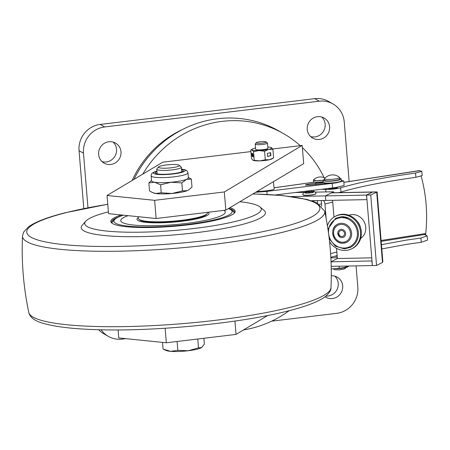 <?xml version="1.0" encoding="UTF-8"?>
<svg xmlns="http://www.w3.org/2000/svg" width="450" height="450" viewBox="0 0 450 450"><rect width="100%" height="100%" fill="white"/><g stroke="black" fill="none" stroke-linecap="round" stroke-linejoin="round"><path stroke-width="0.67" d="M267.654 315.523L236.042 334.412L234.945 321.075M236.042 334.412L166.337 342.782L165.139 328.241M166.337 342.782L118.755 337.933L118.097 329.923M224.331 191.953L225.821 210.139L303.688 163.62L302.192 145.434L224.331 191.953L154.626 200.323L107.044 195.48L162.787 162.174L250.903 151.594M225.821 210.139L156.122 218.509L154.626 200.323M156.122 218.509L108.54 213.666L107.044 195.48M272.694 148.972L302.192 145.434M142.813 174.105A106.29 102.15 -60.4 0 1 222.244 121.365A106.29 102.15 -60.4 0 1 283.309 133.498A106.29 102.15 -60.4 0 1 300.257 145.665M133.959 179.393A106.29 102.15 -60.4 0 1 217.614 118.738A106.29 102.15 -60.4 0 1 278.679 130.871L283.309 133.498M302.372 147.606A106.29 102.15 -60.4 0 1 324.051 177.576M289.215 310.669A106.29 102.15 -60.4 0 1 243.557 329.918M102.043 161.634A11.554 11.104 119.6 0 0 106.307 161.961A11.554 11.104 119.6 0 0 115.942 154.052A11.554 11.104 119.6 0 0 113.141 142.076M108.877 141.75A11.554 11.104 -60.4 0 1 115.515 143.066A11.554 11.104 -60.4 0 1 120.746 155.289A11.554 11.104 -60.4 0 1 110.751 164.481A11.554 11.104 -60.4 0 1 104.113 163.164A11.554 11.104 -60.4 0 1 98.882 150.941A11.554 11.104 -60.4 0 1 108.877 141.75M325.952 296.089A11.554 11.104 119.6 0 0 327.999 296.032A11.554 11.104 119.6 0 0 337.629 288.124A11.554 11.104 119.6 0 0 334.834 276.148M331.29 275.76A11.554 11.104 -60.4 0 1 337.207 277.144A11.554 11.104 -60.4 0 1 342.439 289.361A11.554 11.104 -60.4 0 1 332.438 298.558A11.554 11.104 -60.4 0 1 325.8 297.236A11.554 11.104 -60.4 0 1 325.069 296.781M321.75 117.028A11.554 11.104 -60.4 0 1 324.546 129.004A11.554 11.104 -60.4 0 1 314.916 136.907A11.554 11.104 -60.4 0 1 310.652 136.581M319.359 139.433A11.554 11.104 119.6 0 0 329.355 130.236A11.554 11.104 119.6 0 0 324.124 118.018A11.554 11.104 119.6 0 0 317.486 116.696A11.554 11.104 119.6 0 0 307.491 125.893A11.554 11.104 119.6 0 0 312.722 138.111A11.554 11.104 119.6 0 0 319.359 139.433M183.054 129.223A100.896 96.969 119.6 0 0 132.142 180.484M83.801 208.553L79.048 150.694A23.878 22.944 -60.4 0 1 100.209 124.431L104.653 126.951L319.224 101.188A23.878 22.944 119.6 0 1 332.938 103.911A23.878 22.944 119.6 0 1 344.25 121.899L349.149 181.519M356.085 265.877L357.829 287.089A23.878 22.944 119.6 0 1 336.668 313.352L271.659 321.159M104.653 126.951A23.878 22.944 119.6 0 0 83.492 153.214L79.048 150.694M87.969 207.726L83.492 153.214M101.143 329.794A23.878 22.944 119.6 0 0 108.383 336.392A23.878 22.944 119.6 0 0 122.096 339.12L125.904 338.659M100.209 124.431L314.781 98.663A23.878 22.944 -60.4 0 1 328.5 101.391L332.938 103.911M108.383 336.392L103.939 333.872A23.878 22.944 -60.4 0 1 98.691 329.732M315.726 182.486L323.224 182.07M329.091 183.054L309.397 185.119L305.589 185.006M306.011 185.164C302.996 185.091 311.31 183.549 315.574 183.392L323.634 182.559M275.434 194.94L333.911 187.751A13.866 2.216 175.3 0 0 336.178 187.436L344.121 185.49L343.749 180.928L341.331 180.529M336.999 182.689A13.866 2.216 175.3 0 1 332.213 183.358L336.999 182.689L343.749 180.928M331.251 268.959L339.188 268.228A13.866 2.216 175.3 0 0 343.98 267.553L349.059 266.017M255.684 192.302L266.85 191.385L332.213 183.358L332.584 187.92M311.451 200.722L325.851 200.441L325.479 195.896L333.579 191.773L333.658 192.741M366.952 199.569L366.435 195.092L372.381 192.071A6.159 2.216 -91.1 0 1 372.757 191.97L331.796 192.774A6.159 2.216 88.9 0 0 331.419 192.876L325.479 195.896L291.454 196.56M295.043 192.532L304.56 192.347M315.169 192.139L333.579 191.773M360.658 238.444A13.095 12.037 -116.9 0 0 365.754 227.227A13.095 12.037 -116.9 0 0 348.868 215.252M357.013 221.107A13.095 12.037 63.1 0 1 360.726 228.414M371.739 257.85L337.382 258.525L336.544 248.31M333.979 217.108L332.595 200.306M376.543 265.477L370.749 195.007L377.117 192.009L382.843 261.647L382.483 262.457L376.543 265.477L372.375 265.556L366.581 195.086L372.521 192.066A6.159 2.216 88.9 0 1 372.904 191.97A6.159 2.216 88.9 0 1 373.078 191.987M366.435 195.092L325.479 195.896L325.851 200.441L366.812 199.637M331.155 264.915L331.273 266.366L331.155 264.915M337.382 258.525L331.043 261.743L337.382 258.525M371.998 260.944L331.043 261.816M372.369 265.489L371.858 261.017M370.749 195.007L366.581 195.086M372.229 265.562L331.194 266.366M330.857 257.856L337.314 257.732M257.136 191.43A9.242 0.782 -6.3 0 0 266.237 190.817A9.242 0.782 -6.3 0 0 273.864 189.422A9.242 0.782 -6.3 0 0 274.207 189.163L273.392 181.721M341.814 216.697A16.324 15.008 63.1 0 1 348.486 218.126A16.324 15.008 63.1 0 1 358.104 237.06A16.324 15.008 63.1 0 1 354.938 243.776M341.319 224.398A9.051 8.325 63.1 0 1 350.499 233.139A9.051 8.325 63.1 0 1 342.782 242.213A9.051 8.325 63.1 0 1 333.608 233.471A9.051 8.325 63.1 0 1 341.319 224.398M342.923 243.208A10.119 9.304 63.1 0 1 333.202 235.845A10.119 9.304 63.1 0 1 336.949 224.578A10.119 9.304 63.1 0 1 341.348 223.29A10.119 9.304 63.1 0 1 351.332 231.379A10.119 9.304 63.1 0 1 346.095 242.572A10.119 9.304 63.1 0 1 342.984 243.208M341.432 230.462A3.083 2.829 63.1 0 1 344.559 233.438A3.083 2.829 63.1 0 1 341.933 236.526A3.083 2.829 63.1 0 1 338.811 233.55A3.083 2.829 63.1 0 1 341.432 230.462M341.381 229.359A4.185 3.848 63.1 0 1 345.628 233.398A4.185 3.848 63.1 0 1 342.056 237.594A4.185 3.848 63.1 0 1 339.711 236.857A4.185 3.848 63.1 0 1 337.798 233.106A4.185 3.848 63.1 0 1 341.381 229.359M341.713 217.637A15.457 14.209 63.1 0 1 357.384 232.56A15.457 14.209 63.1 0 1 344.211 248.051A15.457 14.209 63.1 0 1 328.545 233.128A15.457 14.209 63.1 0 1 341.713 217.637M351.782 248.749L352.592 248.338A18.174 16.712 -116.9 0 0 360.641 228.094A18.174 16.712 -116.9 0 0 342.889 214.251A18.174 16.712 -116.9 0 0 336.122 215.933L335.312 216.343A18.174 16.712 63.1 0 1 342.079 214.667A18.174 16.712 63.1 0 1 359.831 228.504A18.174 16.712 63.1 0 1 351.782 248.749A18.174 16.712 63.1 0 1 345.015 250.431A18.174 16.712 63.1 0 1 329.563 241.723M327.414 225.709A18.174 16.712 63.1 0 1 335.312 216.343M341.19 216.726A16.324 15.008 63.1 0 1 341.764 216.703L348.486 218.126M315.911 193.618A6.548 1.046 175.3 0 1 315.934 193.691A6.548 1.046 175.3 0 1 314.274 194.541A6.548 1.046 175.3 0 1 307.125 195.396A6.548 1.046 175.3 0 1 302.884 194.766A6.548 1.046 175.3 0 1 302.895 194.687M326.121 218.289L324.951 204.058A4.624 3.375 -104.7 0 0 323.426 200.486M321.233 200.531L321.688 206.1M312.66 201.133A9.63 1.541 -4.7 0 0 315.799 200.638M341.994 192.578A9.63 1.541 -4.7 0 0 340.307 192.257M321.502 203.844L319.483 204.368M339.384 177.266A7.549 1.209 175.3 0 1 339.536 177.474A7.549 1.209 175.3 0 1 332.134 179.297A7.549 1.209 175.3 0 1 324.489 178.723A7.549 1.209 175.3 0 1 324.489 178.718A7.549 1.209 175.3 0 1 324.602 178.481M324.489 178.718L324.619 180.231A7.549 1.209 -4.7 0 0 324.619 180.231A7.549 1.209 -4.7 0 0 324.619 180.236A7.549 1.209 -4.7 0 0 332.257 180.816A7.549 1.209 -4.7 0 0 339.66 178.993A7.549 1.209 -4.7 0 0 339.66 178.987L339.536 177.48A7.549 1.204 175.3 0 1 332.156 179.297A7.549 1.204 175.3 0 1 324.495 178.723A7.549 1.204 175.3 0 1 324.579 178.509A10.783 10.783 0 0 1 339.412 177.289A7.549 1.204 175.3 0 1 339.536 177.474A7.549 1.209 175.3 0 1 339.536 177.48M339.593 178.189A9.09 1.451 175.3 0 1 341.044 178.633A9.09 1.451 175.3 0 1 341.196 178.869A9.09 1.451 175.3 0 1 333.028 180.99A9.09 1.451 175.3 0 1 323.235 180.596A9.09 1.451 175.3 0 1 323.083 180.36A9.09 1.451 175.3 0 1 324.551 179.426M341.196 178.869L341.348 180.686A9.09 1.451 175.3 0 1 333.18 182.812A9.09 1.451 175.3 0 1 323.381 182.413A9.09 1.451 175.3 0 1 323.229 182.177L323.083 180.36M348.384 266.321A9.09 1.451 175.3 0 1 343.654 267.992A9.09 1.451 175.3 0 1 334.356 268.673M313.442 180.129L313.56 181.586A6.548 1.046 -4.7 0 0 313.56 181.586A6.548 1.046 -4.7 0 0 323.196 181.727M313.419 180.051L316.614 180.709L323.117 180.203A6.548 1.046 175.3 0 1 313.436 180.073M415.564 173.047L415.912 177.294L401.597 179.404C375.891 183.426 355.697 187.644 341.01 192.066L340.661 187.819C355.348 183.398 375.542 179.179 401.248 175.157L415.564 173.047L421.847 171.349L419.293 170.618L343.862 182.34M337.264 187.447A4.624 0.557 174.3 0 1 337.427 187.571A4.624 0.557 174.3 0 1 334.766 188.347A4.624 0.557 174.3 0 1 328.23 188.494A4.624 0.557 174.3 0 1 328.241 188.454M425.093 234.748L425.002 233.651L424.682 234.602L427.151 235.879L427.5 240.126L421.256 242.28L406.935 244.316L381.797 248.917M427.151 235.879L420.907 238.033L406.586 240.069L381.448 244.671M421.161 176.226A144.09 129.606 -75.2 0 1 425.565 234.922M419.445 170.719L343.868 182.379M321.694 189.259L325.693 189.444C331.088 189.467 336.077 188.927 340.661 187.819M415.912 177.294L422.196 175.596L421.847 171.349M338.529 192.645L341.01 192.066M337.196 256.269L334.547 256.292M424.614 234.495L381.178 241.363M260.049 141.744A4.978 0.799 -4.7 0 0 256.337 142.701A4.978 0.799 -4.7 0 0 262.446 143.106A4.978 0.799 -4.7 0 0 266.136 141.896A4.978 0.799 -4.7 0 0 260.049 141.744M266.136 141.896L267.39 142.931A6.159 0.984 175.3 0 1 267.48 143.083A6.159 0.984 175.3 0 1 262.822 144.428A6.159 0.984 175.3 0 1 255.201 144.09A6.159 0.984 175.3 0 1 255.268 143.927L256.337 142.701M267.733 148.078A6.159 0.984 175.3 0 1 267.907 148.286A6.159 0.984 175.3 0 1 262.547 149.709A6.159 0.984 175.3 0 1 255.803 149.501A6.159 0.984 175.3 0 1 255.628 149.293L255.201 144.09M254.222 160.166L253.524 151.622L252.079 149.951L250.774 150.041L251.477 158.586L252.922 160.256L259.83 160.864L265.292 159.795L269.522 159.699L273.516 157.911M251.826 153.27L252.079 156.302L253.176 156.932L252.922 153.9L251.826 153.27M253.524 151.622L258.981 150.559A10.013 1.603 175.3 0 1 252.079 149.951A10.013 1.603 175.3 0 1 252.152 149.13L250.774 150.041M264.589 151.251L268.673 149.394A10.013 1.603 175.3 0 1 258.981 150.559L264.589 151.251L265.292 159.795M270.636 152.646L267.311 153.422L267.559 156.454L270.883 155.678L270.636 152.646M272.908 149.304L271.463 147.634A10.013 1.603 175.3 0 1 268.673 149.394L272.908 149.304L273.611 157.849M253.074 160.329A10.013 1.603 -4.7 0 0 259.83 160.864A10.013 1.603 -4.7 0 0 269.522 159.699A10.013 1.603 -4.7 0 0 272.233 158.754L273.577 157.871M267.806 147.026A10.013 1.603 175.3 0 1 271.311 147.555A10.013 1.603 175.3 0 1 271.463 147.634M252.152 149.13A10.013 1.603 175.3 0 1 254.863 148.185A10.013 1.603 175.3 0 1 255.527 148.039M252.304 153.546L252.523 156.246L253.148 156.606M252.523 156.246L252.079 156.302M267.553 156.352L270.568 155.649L270.326 152.719M270.568 155.649L270.883 155.678M229.821 207.754A62.387 9.973 175.3 0 1 234.495 212.934A62.387 9.973 175.3 0 1 218.644 219.51A62.387 9.973 175.3 0 1 155.498 227.374A62.387 9.973 175.3 0 1 111.786 223.026A62.387 9.973 175.3 0 1 121.275 214.959M116.826 217.665A61.616 9.849 -4.7 0 0 111.662 222.176A61.616 9.849 -4.7 0 0 112.241 223.357M108.388 211.866A88.571 14.164 -4.7 0 0 108.225 211.905A88.571 14.164 -4.7 0 0 85.714 221.243A88.571 14.164 -4.7 0 0 134.752 232.239A88.571 14.164 -4.7 0 0 237.797 220.832A88.571 14.164 -4.7 0 0 259.931 206.921A88.571 14.164 -4.7 0 0 239.889 201.735M85.714 221.243L82.226 225.248A92.424 14.777 -4.7 0 0 133.403 236.717A92.424 14.777 -4.7 0 0 240.924 224.814A92.424 14.777 -4.7 0 0 264.021 210.302L259.931 206.921M234.107 213.339A61.616 9.849 -4.7 0 0 234.478 212.079A61.616 9.849 -4.7 0 0 228.651 208.468M223.886 210.375A52.431 8.381 175.3 0 1 225.264 212.074A52.431 8.381 175.3 0 1 199.53 221.49A52.431 8.381 175.3 0 1 147.066 225.748A52.431 8.381 175.3 0 1 120.752 220.663A52.431 8.381 175.3 0 1 128.121 215.657A52.431 8.381 175.3 0 0 120.752 220.663A52.431 8.381 175.3 0 0 147.066 225.748A52.431 8.381 175.3 0 0 199.53 221.49A52.431 8.381 175.3 0 0 225.264 212.074A52.431 8.381 175.3 0 0 223.886 210.375M138.33 217.575A36.141 5.777 -4.7 0 0 136.991 219.33A36.141 5.777 -4.7 0 0 155.126 222.834A36.141 5.777 -4.7 0 0 191.289 219.898A36.141 5.777 -4.7 0 0 209.031 213.407A36.141 5.777 -4.7 0 0 208.131 212.265A36.141 5.777 -4.7 0 1 209.031 213.407A36.141 5.777 -4.7 0 1 191.289 219.898A36.141 5.777 -4.7 0 1 155.126 222.834A36.141 5.777 -4.7 0 1 136.991 219.33A36.141 5.777 -4.7 0 1 138.33 217.575M171.405 167.782A10.434 1.671 -4.7 0 0 179.134 165.246A10.434 1.671 -4.7 0 0 166.388 164.936A10.434 1.671 -4.7 0 0 158.614 166.933A10.434 1.671 -4.7 0 0 171.405 167.782M179.134 165.246L181.142 166.905A12.324 1.969 175.3 0 1 181.333 167.209A12.324 1.969 175.3 0 1 172.013 169.898A12.324 1.969 175.3 0 1 156.769 169.228A12.324 1.969 175.3 0 1 156.904 168.896L158.614 166.933M177.103 341.488L177.834 350.353L170.584 351.338L163.069 349.071L162.518 342.394M197.752 339.007L198.484 347.873L201.6 347.586A18.484 2.953 -4.7 0 0 201.617 347.574M177.834 350.353L188.291 350.736L198.484 347.873M163.991 349.498L166.236 350.494A18.484 2.953 -4.7 0 0 170.584 351.338A18.484 2.953 -4.7 0 0 188.291 350.736A18.484 2.953 -4.7 0 0 201.555 347.619L204.362 344.115L203.884 338.271M207.107 213.705L206.409 214.504A33.891 5.417 175.3 0 1 182.076 220.877A33.891 5.417 175.3 0 1 139.753 219.982L138.932 219.308A34.661 5.541 -4.7 0 0 182.222 220.224A34.661 5.541 -4.7 0 0 207.107 213.705A34.661 5.541 -4.7 0 0 207.489 212.771L207.456 212.344M138.263 216.692L138.403 218.453A34.661 5.541 -4.7 0 0 138.932 219.308M182.475 190.901L171.99 193.477A18.484 2.953 175.3 0 0 187.369 190.614A18.484 2.953 -4.7 0 0 188.64 189.979L187.369 190.614L182.475 190.901L181.817 182.903L186.441 179.37A18.484 2.953 -4.7 0 0 188.387 177.846L187.976 172.794L186.919 170.73L184.792 169.656L181.485 169.093M156.971 171.709A14.085 2.25 -4.7 0 0 156.791 171.776A14.085 2.25 -4.7 0 0 155.306 172.941A14.085 2.25 -4.7 0 0 166.208 174.24A14.085 2.25 -4.7 0 0 181.896 171.787A14.085 2.25 -4.7 0 0 183.381 170.629A14.085 2.25 -4.7 0 0 181.536 169.689M188.353 177.424L191.334 179.083L191.993 187.076L188.961 189.771M181.817 182.903L171.062 182.233A18.484 2.953 -4.7 0 0 186.441 179.37L191.334 179.083M156.926 171.112L154.406 171.922C151.442 173.717 151.886 172.654 151.127 175.826L151.543 180.877A18.484 2.953 -4.7 0 0 154.586 182.227A18.484 2.953 -4.7 0 0 171.062 182.233L160.577 184.809L154.586 182.227L148.866 182.891L151.509 180.467M161.235 192.808L155.514 193.472A18.484 2.953 175.3 0 0 171.99 193.477L161.235 192.808L160.577 184.809M152.494 192.538L153.276 192.887A18.484 2.953 175.3 0 0 155.514 193.472L152.494 192.538L149.518 190.884L148.866 182.891M319.224 101.188L314.781 98.663M315.574 183.392L315.675 184.618M339.188 268.228L339.024 266.214M261.231 191.301L264.257 191.683M314.826 182.093L274.056 187.802M266.85 191.385L267.097 194.417M325.879 182.976L325.924 183.482M382.483 262.457L376.689 191.987L372.521 192.066M372.381 192.071L331.419 192.876M302.873 194.614C302.833 193.202 303.688 192.352 305.438 192.066C310.635 191.34 315.855 190.44 315.923 193.539A6.548 1.046 175.3 0 1 314.263 194.389A6.548 1.046 175.3 0 1 307.108 195.244A6.548 1.046 175.3 0 1 302.873 194.614L302.884 194.766M312.739 192.482A4.697 0.754 175.3 0 1 306.129 193.072A4.697 0.754 175.3 0 1 305.758 192.037A4.697 0.754 175.3 0 1 312.368 191.447A4.697 0.754 175.3 0 1 312.739 192.482M306.855 192.915A3.083 0.495 175.3 0 1 307.018 192.87A3.083 0.495 175.3 0 1 311.715 192.516M312.109 192.442A3.853 0.613 175.3 0 1 306.692 192.926A3.853 0.613 175.3 0 1 306.382 192.077A3.853 0.613 175.3 0 1 311.805 191.593A3.853 0.613 175.3 0 1 312.109 192.442M330.604 253.665L336.848 252.034M332.736 202.022L324.951 204.058M317.554 203.231L317.34 200.604M335.959 268.678A6.548 1.046 -4.7 0 0 342.917 268.11M420.907 238.033L421.256 242.28M425.002 233.651L381.105 240.474M325.693 189.444L325.896 191.925M313.779 191.554L313.667 190.243M331.262 257.153L331.318 257.85M107.769 204.311A147.066 23.512 -4.7 0 0 65.751 212.749A147.066 23.512 -4.7 0 0 73.744 245.447A147.066 23.512 -4.7 0 0 280.89 227.565A147.066 23.512 -4.7 0 0 252.883 193.972M324.714 211.224A151.65 24.244 175.3 0 1 284.569 231.778A151.65 24.244 175.3 0 1 118.007 251.213A151.65 24.244 175.3 0 1 22.5 236.07C21.375 261.793 23.468 287.252 28.777 312.441A151.65 24.244 -4.7 0 0 127.069 326.548A151.65 24.244 -4.7 0 0 290.767 307.17A151.65 24.244 -4.7 0 0 330.992 287.595C332.123 261.872 330.03 236.419 324.714 211.224L317.334 203.119L307.277 199.507L282.538 195.542L253.018 193.894M123.384 215.173A59.304 9.484 -4.7 0 0 143.662 226.98A59.304 9.484 -4.7 0 0 211.281 220.556A59.304 9.484 -4.7 0 0 228.392 208.609M151.127 175.826A18.484 2.953 -4.7 0 0 165.431 177.531A18.484 2.953 -4.7 0 0 186.03 174.319A18.484 2.953 -4.7 0 0 187.976 172.794M156.932 171.186A15.919 2.542 -4.7 0 0 155.154 171.776A15.919 2.542 -4.7 0 0 162.242 174.634A15.919 2.542 -4.7 0 0 183.532 171.787A15.919 2.542 -4.7 0 0 181.496 169.166M274.056 187.768L314.719 182.081M376.982 191.891L372.904 191.97M329.226 238.725L335.436 246.184L344.368 248.873L350.483 247.359C354.527 245.199 357.069 241.768 358.104 237.06M336.949 224.578C328.691 229.028 333.54 243.973 342.956 243.214L346.095 242.572M327.943 229.123L335.672 218.211L341.786 216.692M339.711 236.857L337.798 233.106M306.242 193.269L305.955 192.786C306.624 193.061 308.632 192.949 311.979 192.454L312.587 192.24L312.379 192.763M337.14 255.617L330.823 257.265M336.842 182.329L336.876 182.706M337.252 187.268L337.286 187.729M345.836 267.548L345.386 268.329L344.171 269.027L339.57 269.843L334.873 269.792L333.084 268.791M315.697 182.183L315.737 182.689M325.052 178.009A10.013 10.013 0 0 0 313.521 179.854M311.664 191.391L311.591 190.496M267.907 148.286L267.48 143.083M107.764 204.238L64.991 212.816C47.689 217.159 35.539 221.816 28.547 226.8L23.608 232.138L22.5 236.07M330.992 287.595C331.256 290.188 329.271 293.259 325.035 296.803C318.06 301.809 305.882 306.495 288.506 310.849C243.489 322.554 163.547 330.874 105.992 329.878C79.453 329.501 59.344 327.549 45.675 324.017C35.567 321.57 29.936 317.711 28.777 312.441M111.825 222.761L114.834 218.818L119.081 216.636L123.159 215.151M234.416 212.681L230.799 209.284L228.628 208.463M181.716 171.861L181.333 167.209M157.151 173.88L156.769 169.228"/></g></svg>
